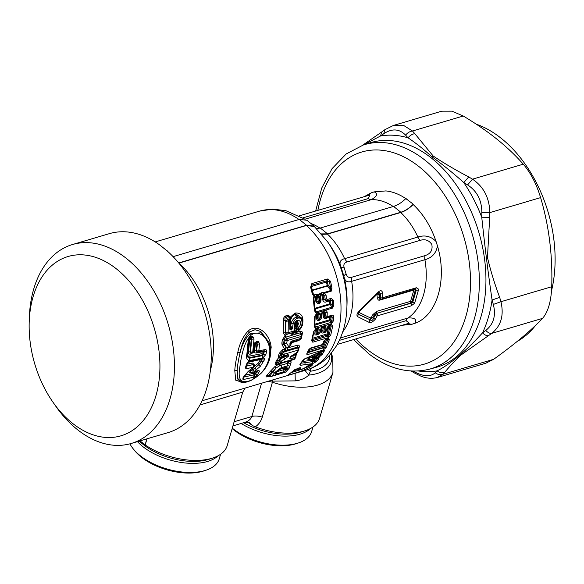 <?xml version="1.0" encoding="UTF-8"?>
<svg xmlns="http://www.w3.org/2000/svg" width="584" height="584" viewBox="0 0 584 584"><rect width="100%" height="100%" fill="white"/><g stroke="black" fill="none" stroke-linecap="round" stroke-linejoin="round"><path stroke-width="0.88" d="M257.172 352.159L256.529 350.736L254.544 350.714C254.39 352.459 254.982 353.218 256.332 352.984L262.238 351.838L261.814 353.678L248.777 356.225C247.85 356.196 247.558 354.729 247.915 351.823L249.193 339.355L249.74 339.465L248.507 351.86C248.368 353.627 248.974 354.386 250.324 354.152L252.682 352.911M253.821 351.086L254.872 344.137L256.967 344.012L256.055 350.75L257.288 352.145L256.332 352.984M256.588 343.282L257.464 344.042L259.719 344.005L258.785 350.801A2.365 1.051 9.9 0 1 256.529 350.736L257.464 344.042L256.588 343.282L255.442 344.246L254.544 350.714M263.172 354.057L261.814 353.678L262.194 355.123L263.238 354.087L263.8 351.648L263.333 350.969L262.238 351.838L263.8 351.648M247.506 356.685L248.915 357.7L262.194 355.123L262.632 355.576L263.61 354.459L264.267 351.641L266.53 351.75C266.713 350.166 266.195 349.458 264.953 349.641L258.785 350.801L257.325 352.145L263.793 350.947L264.267 351.641L263.428 350.969M254.485 344.239L255.551 343.078L256.734 343.261L258.435 341.647L259.719 344.005M253.587 350.911L254.025 350.298M251.602 353.24L250.638 354.087M250.324 354.152L251.288 353.298L250.01 351.897L251.288 353.298L251.894 353.218A2.365 1.664 -100.8 0 0 253.069 351.875L253.982 345.013L254.894 342.604L253.784 351.291A2.365 1.037 -170.4 0 1 253.069 351.875L251.193 353.32A2.365 2.365 0 0 0 251.573 353.276M251.361 339.158L251.302 338.552L251.784 339.194L251.237 339.165L250.01 351.897L248.507 351.86M251.237 339.165L249.74 339.465L250.806 338.413L251.237 339.165M250.806 338.413L249.784 338.202L248.777 339.37M250.689 336.384L249.623 338.158L251.492 336.362L250.689 336.384C249.339 336.778 248.536 337.99 248.258 340.019L246.922 353.634C245.966 357.824 246.784 360.131 249.361 360.562L262.8 357.912L265.859 354.612L263.238 354.087L262.209 355.138M247.565 356.919L249.186 358.269L248.777 356.225M266.53 351.75L265.859 354.612M263.501 350.969L264.953 349.641M257.055 344.005L256.938 343.341L258.967 341.888M257.361 341.428L255.529 343.042L257.361 341.428L258.435 341.647M255.529 343.042L255.106 343.334M254.887 343.604L254.5 343.217L254.887 343.604M254.631 344.202L253.982 345.013M251.412 380.096C263.355 373.833 269.494 364.102 269.837 350.896C269.487 339.581 259.369 328.558 251.244 335.085C244.2 340.954 241.126 356.933 239.9 366.767C237.411 380.023 241.25 384.462 251.412 380.096L250.755 380.359M252.558 336.603L253.419 337.136L251.302 338.552L250.967 338.377L252.558 336.603L251.492 336.362M253.419 337.136L254.018 339.056L252.748 351.933A2.365 1.044 9.5 0 1 250.485 351.882L251.784 339.194L254.018 339.056M256.916 341.399L254.894 342.604M254.193 371.482L260.187 366.497L264.282 360.072C264.669 358.664 264.275 358.014 263.085 358.131L249.711 360.773L246.579 364.044L245.696 366.73C245.309 368.154 245.703 368.767 246.886 368.562L253.025 367.292L248.178 371.468L244.061 376.162L242.893 377.987L242.988 379.636L254.668 376.979L257.595 374.548L258.953 372.263C259.632 371.132 259.427 370.577 258.354 370.592L254.193 371.482L252.901 369.636L252.967 372.256A2.365 2.365 0 0 0 253.266 372.212L253.266 372.212A2.365 1.701 -102.2 0 0 254.193 371.482M249.361 360.562L249.186 358.269L262.632 355.576L262.8 357.912M247.579 352.721L246.922 353.634M248.258 340.019L249.631 338.158M285.145 367.84L284.758 369.292L285.51 368.27L284.598 368M284.532 369.11L283.408 368.066L283.744 369.657L284.532 369.11M296.548 323.646L297.183 321.886L297.723 321.908L298.475 323.587L296.482 323.755L296.928 325.178L298.475 323.587L297.716 326.127L296.212 327.77A2.365 0.642 7.8 0 0 298.402 327.872L298.285 329.683C303.498 327.624 303.169 316.594 297.964 318.163A2.365 1.577 -106.4 0 0 297.526 316.601L302.446 319.528M295.409 323.952L295.672 322.507L297.183 321.886L298.022 320.12L297.03 320.412C295.329 321.236 294.402 322.85 294.256 325.266L295.409 323.952L295.394 324.551L296.482 323.755M294.957 325.339L295.394 324.551L295.957 326.551L294.759 326.558M298.022 320.12C301.505 321.368 301.629 323.952 298.402 327.872A2.365 1.387 61.4 0 0 297.716 326.127L296.928 325.178L296.015 326.821L294.774 326.93M296.015 326.821L296.088 329.777L298.285 329.683A2.365 1.46 -114.5 0 1 297.614 331.113L297.614 331.113C297.855 331.15 301.424 329.58 302.753 323.631L302.067 318.404L296.132 314.134L295.139 314.426C293.022 315.243 291.533 317.127 290.657 320.076L290.438 317.046L288.248 315.163A1.971 1.314 73.6 0 0 288.613 316.353L285.707 317.214C284.78 317.813 284.663 318.944 285.357 320.587L285.269 332.792L286.605 334.362A2.365 2.365 0 0 0 287.16 334.267A2.365 1.577 73.6 0 1 286.919 334.311A2.197 1.591 -125.8 0 1 286.613 334.362A1.971 1.438 87.2 0 0 285.342 335.647L285.605 337.129A1.971 1.226 87.2 0 1 286.605 334.362L286.722 334.347M296.059 327.04L294.796 327.23M313.842 297.709A1.183 0.788 -106.4 0 0 313.849 298.11L315.353 297.665A1.183 0.788 -106.4 0 1 315.82 296.541L316.367 297.468L315.353 297.665L315.864 301.439L316.893 301.264L318.689 302.972L318.185 301.14L316.893 301.264L316.367 297.468L318.93 297.205L319.061 301.023L318.185 301.14L317.579 296.803L319.441 297.11L319.857 300.877L319.061 301.023C320.171 302.271 320.784 302.089 320.901 300.483L320.207 296.833L320.937 300.329M319.857 300.877L320.47 300.702L319.864 296.986L320.382 296.562M129.933 443.833A47.319 24.404 16.2 0 0 133.451 449.132L134.904 450.899A44.953 23.185 16.2 0 0 141.153 456.987A44.953 23.185 16.2 0 0 183.821 472.887A44.953 23.185 16.2 0 0 203.845 470.93L206.021 470.215A47.319 24.404 16.2 0 0 219.277 458.769L220.584 454.257M133.451 449.132A47.319 24.404 16.2 0 0 184.945 472.274A47.319 24.404 16.2 0 0 206.021 470.215M257.902 363.423L259.661 360.941L261.143 361.109L258.792 364.591L257.902 363.423L253.434 367.263M247.477 352.437L247.915 351.823M255.77 371.358L256.223 371.884L255.668 371.358M243.477 377.293L248.229 371.76L253.091 367.635A2.365 2.365 0 0 0 253.697 366.81L254.558 364.861L252.996 364.628L252.916 362.985L246.915 364.219M245.696 366.73L246.404 365.62L246.791 366.044L246.66 365.423M261.143 359.233L262.048 359.846L261.566 361.262L258.873 364.671L252.901 369.636C251.171 370.263 247.798 373.037 250.864 372.409L252.967 372.256M254.135 365.832L252.916 362.985M254.259 371.431L252.12 368.358M250.864 372.409L250.061 372.862L250.281 370.044M255.186 373.855L256.223 371.884L256.829 371.877L255.5 374.14L254.325 374.738L255.186 373.855L257.595 374.548M252.982 372.234A2.365 1.701 -102.2 0 0 253.266 372.212L257.442 371.3L256.829 371.877L258.953 372.263M254.668 376.979L254.325 374.738L253.909 374.651L255.098 373.76L253.85 373.249L253.909 374.651M245.039 375.213L253.85 373.249L254.69 371.84M242.988 379.636L243.835 376.877M253.091 367.635L253.025 367.292A2.365 1.686 78.2 0 0 252.938 364.759L253.697 366.81M246.747 365.818L246.36 365.204L246.776 365.891L252.996 364.628L246.791 366.044L246.886 368.562M246.368 366.161L247.295 363.452L248.609 361.876L261.69 359.218L262.048 359.846L264.282 360.072M263.793 361.511L261.143 361.109L261.574 359.853L261.121 359.233M260.187 366.497L258.873 364.671L254.931 367.949L256.237 369.825M319.397 319.667A1.183 0.788 -106.4 0 0 319.01 320.412C317.601 320.879 316.784 320.142 316.557 318.192L316.623 314.886L315.345 315.265M319.448 319.667A1.183 0.788 -106.4 0 0 319.09 320.382L320.747 319.309M314.55 356.079C315.024 354.743 314.331 354.568 312.462 355.539L312.907 357.211C313.907 356.079 314.265 355.984 313.995 356.926L314.17 356.576M314.134 356.349L314.039 357.861A1.577 1.577 0 0 1 312.411 359.269L308.878 359.123C307.199 358.685 311.681 357.474 312.878 357.226L312.411 359.269L307.987 359.445C306.753 358.693 311.257 356.109 312.418 355.568L312.878 357.226L313.871 358.065M276.75 371.723L283.744 369.657A2.365 1.577 -106.4 0 1 283.415 371.833L286.737 369.716L284.415 369.358M280.335 368.935A2.365 1.577 73.6 0 1 279.67 369.453L276.21 372.023L280.335 368.935L286.642 367.073L285.51 368.27L287.511 368.687L286.737 369.716M285.751 355.963L287.956 355.766L282.525 357.335L280.101 358.904L280.481 359.16L283.904 357.036L284.693 359.145L288.503 356.174C288.825 354.627 288.146 354.269 286.467 355.116L283.357 356.028L283.941 354.313L297.884 350.196L296.592 352.933M285.32 356.065L286.467 355.116M294.066 354.488L293 355.605L293.132 358.08L289.795 358.452C290.102 357.036 291.051 355.955 292.642 355.225L297.176 352.262L297.906 351.225M293.358 359.649A2.365 1.577 -106.4 0 0 293.657 359.605A2.365 2.365 0 0 0 295.117 358.357L295.767 356.955A2.365 1.394 -155.8 0 0 295.825 356.401L294.927 355.036L293 355.605L290.314 357.554L292.642 355.225M290.547 357.16L296.949 352.875A2.365 2.365 0 0 0 297.884 351.685L298.599 349.612A2.365 1.263 -161.9 0 1 297.884 350.196A2.365 1.577 73.6 0 0 297.672 347.925L297.65 347.035L298.679 347.407L298.716 348.874M294.358 331.522L295.781 331.347L296.088 329.777L296.84 331.318A2.365 2.365 0 0 0 297.614 331.113A2.365 1.46 -114.5 0 1 297.256 331.201L296.358 332.398A1.971 1.219 66.5 0 1 296.847 331.318L295.781 331.347L294.621 332.559L295.701 332.588L296.854 331.318A1.971 1.343 64.8 0 0 296.621 333.873A4.015 2.913 -125.8 0 1 296.022 334.063L296.906 331.31A2.19 1.591 -125.8 0 0 297.227 331.208M293.066 332.457L292.292 333.595L293.146 332.413M292.438 333.515L294.621 332.559M297.723 321.908L295.526 323.551L296.19 322.178L295.672 322.507M295.716 329.96L294.657 330.237A2.365 0.861 -175.8 0 1 294.708 330.442L294.767 328.595L298.38 328.062M302.052 325.449L302.351 325.419C304.06 317.251 301.862 313.09 295.767 312.944A1.971 1.314 73.6 0 0 296.132 314.134L297.526 316.601L296.533 316.893C294.022 317.864 292.197 320.047 291.073 323.448L290.496 328.113L291.036 327.77L290.496 328.113L292.54 328.668L291.175 330.069L289.912 329.449L289.686 320.609A2.365 1.577 -106.4 0 0 289.248 319.046L290.394 320.134L290.452 322.711L289.744 323.207M316.207 294.321L314.703 294.767A1.577 1.051 73.6 0 1 314.338 296.971L315.82 296.541A1.577 1.051 -106.4 0 0 316.207 294.321A2.657 1.905 -129.9 0 1 316.871 294.263A1.577 0.898 -84.8 0 1 316.105 296.511L316.798 296.541L317.864 295.073L318.791 295.796L317.579 296.803L316.798 296.541A1.577 0.774 -75.1 0 0 317.638 294.402L320.433 293.577A1.577 1.08 -145 0 1 320.886 295.19A1.577 1.08 -145 0 1 320.842 295.241M318.791 295.796L319.441 297.11M320.47 300.702L320.901 300.483M320.207 296.833L320.441 295.957L320.207 296.833M319.864 296.986L320.054 295.416L320.441 295.957L320.054 295.416L320.66 294.248L320.652 295.402M318.689 302.972L319.879 302.614L318.689 302.972L317.908 304.001L315.864 301.439M218.168 455.739A47.319 24.404 -163.8 0 1 187.581 463.185A47.319 24.404 -163.8 0 1 137.466 441.635M232.279 428.152A47.319 24.404 16.2 0 0 298.417 442.949L296.241 443.665A44.953 23.185 -163.8 0 1 233.549 429.722A44.953 23.185 -163.8 0 1 232.162 428.561M261.508 359.839L260.004 359.948L259.661 360.941M252.733 372.271L250.061 372.862M260.34 359.525L247.477 362.489M257.113 371.329L258.354 370.592M243.645 379.593L243.871 377.081L253.974 374.819L253.719 377.322M243.616 376.892L242.893 377.987M244.769 375.081L244.061 376.162M247.273 362.963L246.579 364.044M248.309 361.897L249.711 360.773M261.69 359.218L263.085 358.131M319.587 319.63L319.207 319.682L319.798 319.601L318.944 318.024L316.557 318.192M319.689 319.609C318.426 319.944 317.747 319.448 317.667 318.127L317.309 313.988M330.493 316.418L330.938 317.178L330.734 319.791L331.873 320.944L332.216 317.09L330.938 317.178A1.183 0.423 3.8 0 0 329.814 317.221L329.61 319.813L314.893 324.149M326.208 317.645L325.719 318.433C324.31 318.901 323.492 318.163 323.266 316.207L323.332 312.907L322.047 313.279M316.944 334.406A1.183 0.788 -106.4 0 0 316.579 334.931C315.236 335.274 314.659 334.617 314.856 332.968L315.382 330.04L314.535 330.288M317.455 334.369A1.183 0.788 -106.4 0 0 317.302 334.72L318.171 334.325M323.653 332.427A1.183 0.788 -106.4 0 0 323.288 332.953C321.945 333.296 321.368 332.639 321.565 330.982L322.091 328.062L321.244 328.31M324.164 332.391A1.183 0.788 -106.4 0 0 324.011 332.741L324.879 332.347M329.464 325.405L329.931 326.106L328.252 334.019L329.252 334.968L331.186 326.025L329.931 326.106A1.183 0.518 9.3 0 0 328.799 326.076L327.128 333.938L312.681 338.202M325.427 339.486L322.572 346.392L308.542 350.539M311.265 359.226L310.206 359.51L311.075 359.204M310.206 359.51L307.987 359.445M291.226 342.107L289.993 344.874C289.642 342.918 290.438 341.589 292.38 340.903L291.131 342.224M290.796 342.823L290.847 343.45L290.555 342.713L291.431 342.18L299.847 339.698A2.365 1.577 -106.4 0 0 300.789 338.421L301.11 336.479L287.153 340.596L286.707 343.275L288.788 346.816L290.226 345.275L289.993 344.874M290.847 343.45L290.226 345.275A2.365 0.496 -136.7 0 1 290.358 345.801A2.365 2.365 0 0 0 291 344.144L290.847 343.45M295.19 357.78L294.424 358.897L295.066 357.503A2.365 1.577 73.6 0 0 294.927 355.036L293.584 355.065L293.672 354.371M283.415 371.833L276.393 373.906A2.365 1.577 -106.4 0 0 276.728 371.76M286.642 367.073C288.094 366.803 288.387 367.343 287.511 368.687M276.21 372.023L275.444 373.052L276.845 371.592M276.393 373.906C275.247 374.293 274.933 374.008 275.444 373.052M279.4 363.766A2.365 1.577 -106.4 0 0 279.692 363.722A2.365 2.365 0 0 1 279.269 363.81L278.415 362.73L280.481 359.16L281.262 361.299L284.693 359.145M282.525 357.335L282.598 356.649M279.269 363.81L277.32 363.985C276.268 364.117 276.247 363.737 277.254 362.854L278.415 362.73A2.365 1.416 25.7 0 0 280.466 363.014A2.365 1.577 -106.4 0 1 279.692 363.722L293.657 359.605A2.365 1.577 -106.4 0 0 294.424 358.897L280.466 363.014L281.262 361.299L276.655 360.255L275.553 362.613C274.75 364.095 275.057 364.737 276.466 364.54A1.971 1.314 -106.4 0 1 276.998 364.044M296.022 334.063L292.555 335.077L292.292 333.595L295.701 332.588L295.971 334.07A1.971 1.27 81.5 0 1 296.745 331.332M292.781 332.581A2.365 1.577 -106.4 0 0 293.022 332.537A2.365 2.365 0 0 0 294.708 330.442A2.365 0.861 -175.8 0 1 294 330.989L294.175 327.733L294.81 326.989M294.256 325.266L294.175 327.733M289.803 326.836L290.511 326.317L290.372 322.536M290.496 328.113L289.912 329.449M290.73 328.23L291.175 330.069M292.781 327.595L292.825 325.945L291.08 326.135L291.036 327.77L292.781 327.595L292.54 328.668M290.182 320.813L290.737 320.82L291.073 323.448L293.117 323.813L292.825 325.945M319.879 302.614L319.696 303.476L317.908 304.001M320.74 300.132L319.696 303.476M321.091 299.899L320.558 296.124A1.183 0.788 -106.4 0 1 320.55 295.73M380.505 299.242L379.877 300.074C378.374 300.512 377.658 299.753 377.717 297.818L378.111 294.358L377.308 294.146M380.761 299.212C379.483 299.497 378.965 299.037 379.22 297.833L377.717 297.818M376.6 311.367L410.559 301.344A1.577 0.905 -157.6 0 1 412.027 301.541L412.757 302.198L410.954 303.257L376.994 313.272L374.994 315.572L372.818 314.681L376.6 311.367L376.738 313.053L374.256 314.907L372.847 317.587L371.431 317.338L372.818 314.681M298.417 442.949A47.319 24.404 16.2 0 0 310.396 434.445A47.319 24.404 16.2 0 0 311.673 431.503L312.98 426.992M314.462 324.587L314.98 325.106A1.183 0.788 73.6 0 1 314.842 324.755M315.915 314.433L316.827 313.185L318.368 312.732L320.156 313.279L320.448 317.944L318.944 318.024L318.864 314.156L319.017 318.032L320.594 319.39L321.864 317.302L322.098 313.185L324.463 311.958M316.827 314.214A1.183 0.788 -106.4 0 0 316.623 314.886L320.528 314.564M323.536 312.236A1.183 0.788 -106.4 0 0 323.332 312.907L324.434 312.82L324.375 316.148L325.675 316.039L325.762 312.725L324.434 312.82L324.018 312.009M326.398 317.63C325.135 317.966 324.456 317.47 324.375 316.148L323.266 316.207M333.369 320.923L331.595 323.602L331.354 322.317L329.792 320.733L330.734 319.791L329.61 319.813A1.183 0.788 73.6 0 0 329.792 320.733L314.98 325.106L315.258 327.062L314.674 326.018L315.258 327.062L331.354 322.317L331.873 320.944L333.369 320.923L333.705 317.039L332.216 317.09L330.902 316.389M311.987 338.822L312.476 339.435A1.183 0.788 73.6 0 1 312.411 339.289M315.462 329.77A1.183 0.788 -106.4 0 0 315.382 330.04A1.183 0.518 9.3 0 1 316.513 330.062L317.769 329.989L317.243 332.924L315.981 333.011L316.513 330.062L316.053 329.369M314.878 329.894L315.776 328.945L317.725 328.369L318.667 328.383L319.295 329.843L317.813 329.909L317.535 329.296L317.769 329.989L319.273 330.018L318.747 332.982L319.112 333.449L318.214 334.303L316.791 334.413L315.981 333.011L314.856 332.968M322.171 327.785A1.183 0.788 -106.4 0 0 322.091 328.062A1.183 0.518 9.3 0 1 323.222 328.084L322.689 331.033L323.945 330.945L324.478 328.004L323.222 328.084L322.762 327.383M323.938 332.362L323.492 332.435L322.689 331.033L321.565 330.982M323.492 332.435L324.923 332.318L323.945 330.945L325.456 331.004L325.981 328.04L324.478 328.004L324.244 327.317L323.536 327.339M330.748 335.085L328.478 337.581L328.288 336.026L327.281 335.07L328.252 334.019L327.128 333.938A1.183 0.788 73.6 0 0 327.281 335.07L312.476 339.435L312.601 340.654L312.111 340.027L311.659 340.72L312.79 342.209L312.601 340.654L328.288 336.026L329.252 334.968L330.748 335.085L332.69 326.062L331.186 326.025L330.245 325.354M325.887 339.45A1.183 0.65 19.3 0 1 326.536 339.611L323.653 346.56L322.66 347.706L307.848 352.079A1.183 0.788 73.6 0 1 307.841 352.064L307.885 352.692L307.454 352.502L306.95 353.298C306.563 354.408 306.899 354.802 307.972 354.481L307.885 352.692L324.638 347.429L327.858 339.545L326.536 339.611L326.04 339.012M320.952 351.517L319.755 353.393L320.835 354.159L322.572 351.334L320.952 351.517M319.2 352.444L318.718 353.181A1.183 0.38 60.8 0 0 319.076 354.305L319.755 353.393L318.718 353.181L315.981 355.452L316.995 355.671L319.076 354.305L319.63 354.7L317.404 357.401L317.944 358.335L314.557 358.525L314.674 357.167L315.981 355.452M320.09 356.218L319.63 354.7L320.835 354.159L322.222 354.43L319.463 356.729L318.747 357.999L315.017 358.313L315.674 357.386L314.674 357.167M318.754 357.685L315.674 357.386L316.995 355.671L319.463 356.729M314.557 358.525L313.185 360.094L302.227 361.554M315.623 358.737L314.645 358.51A1.183 0.818 41.4 0 1 315.623 358.737L314.148 360.321L313.185 360.094A1.183 0.964 82.1 0 0 312.914 361.591L314.148 360.321L315.178 361.328L317.448 358.766L315.623 358.737M293.475 370.877L296.884 369.803M301.848 335.435L301.724 333.647L300.672 332.683L300.811 334.588A2.365 1.577 73.6 0 1 301.11 336.479A2.365 1.007 -171.3 0 0 301.826 335.902L301.826 335.902A2.365 2.365 0 0 0 301.848 335.377M299.548 339.742A2.365 1.577 -106.4 0 0 299.847 339.698A2.365 2.365 0 0 0 301.505 337.837L301.826 335.902A2.365 1.007 -171.3 0 0 301.789 335.647L300.811 334.588L286.853 338.705L285.014 340.596L284.167 339.727L285.372 337.194L285.109 335.712L282.386 339.735L281.853 343.027L282.079 344.903L284.634 349.006A1.971 1.657 126.6 0 1 286.087 348.166L284.839 350.816L284.634 349.006L282.802 349.546L279.313 353.262L278.458 355.773L278.568 357.824L279.634 357.452L280.101 358.904L278.378 360.481L277.254 362.854L275.553 362.613M290.993 344.268L290.839 342.779L291.219 342.078L290.839 342.779L291.599 342.713L291.219 342.078M288.627 347.319L288.788 346.816A2.365 1.891 -31 0 1 286.649 347.706L287.832 347.962A2.365 2.365 0 0 0 288.912 347.319L290.358 345.801M298.716 348.823A2.365 2.365 0 0 1 298.599 349.612A2.365 1.263 -161.9 0 0 298.599 349.181L297.672 347.925L283.729 352.043L281.824 354.13L283.941 354.313A2.365 1.577 73.6 0 0 283.729 352.043L283.006 351.356L281.079 353.415L281.824 354.13L281.254 355.824L282.211 356.977A2.365 1.577 -106.4 0 0 282.51 356.933A2.365 1.577 -106.4 0 0 283.357 356.028A2.365 1.292 19.5 0 1 281.254 355.824L280.211 355.948C279.386 356.926 279.568 357.328 280.751 357.138L282.211 356.977M289.46 367.869L285.956 371.906L289.46 367.869L290.496 364.08L288.496 363.065L288.744 360.919L291.168 361.861L290.591 364.839M271.086 376.432L270.049 375.6A2.365 1.613 41.5 0 0 271.976 376.038A2.365 1.577 73.6 0 1 271.443 376.388A2.365 1.577 73.6 0 1 271.086 376.432L270.903 376.483M267.019 375.315L268.611 375.687L271.932 371.731L276.049 368.066L270.049 375.6L268.611 375.687C267.246 376.351 266.895 376.665 267.56 376.629L270.903 376.476A2.365 2.365 0 0 0 271.436 376.388L285.423 372.263A2.365 1.577 -106.4 0 0 285.956 371.906L271.976 376.038L274.896 372.409L270.268 371.38L267.019 375.315C265.8 376.439 265.757 376.965 266.881 376.892A1.971 1.314 73.6 0 1 267.187 376.687M281.094 363.314A1.971 1.314 -106.4 0 0 281.145 365.226L287.452 363.365A2.365 1.577 73.6 0 1 287.408 365.869C289.627 365.46 290.102 366.27 288.832 368.3M287.408 365.869L281.101 367.73L274.896 372.409M288.459 361.138L288.496 363.065L287.452 363.365L287.401 361.452M281.101 367.73A2.365 1.577 73.6 0 0 281.145 365.226L279.889 365.606L279.561 363.628L274.823 366.679L270.268 371.38M279.743 363.708L279.889 365.606L276.049 368.066L274.823 366.679M282.532 357.335L281.722 357.415L281.853 356.817M281.722 357.415L279.634 357.452M287.182 348.137L287.766 349.955L287.562 348.144A1.971 0.504 47.9 0 1 287.525 348.042M287.832 347.962L286.021 347.882L284.247 348.568M282.079 344.903L283.89 344.137L283.642 343.063L284.569 343.239L284.532 344.261L286.649 347.706L286.021 347.882L283.89 344.137L286.707 343.275A2.365 1.066 10.3 0 1 284.569 343.239L285.014 340.596L287.153 340.596A2.365 1.577 73.6 0 0 286.853 338.705L285.605 337.129A4.03 2.92 -125.8 0 0 286.182 337.034L292.044 335.304A1.971 1.314 -106.4 0 1 292.321 332.749M283.298 332.844L285.058 335.639L286.452 334.362L285.766 332.785L288.138 332.719L288.306 321.017L285.992 321.258L285.357 320.587L283.43 320.798L283.298 332.844L285.766 332.785L285.992 321.258L287.861 319.448A2.365 1.577 73.6 0 1 288.306 321.017L290.321 319.981M290.401 320.134A2.365 2.365 0 0 0 290.336 319.674L290.343 319.711M290.503 318.995L290.117 318.93L290.438 317.046L294.774 313.236L296.979 318.455C295.008 319.28 293.723 321.061 293.117 323.813M290.102 320.025L290.657 320.076L290.737 320.82M311.929 290.212L312.447 290.474A1.183 0.788 73.6 0 1 312.294 290.058L311.418 286.496L311.046 286.627L312.768 293.606L311.06 286.671M311.973 290.168L327.274 285.634L326.427 282.065L311.418 286.496A1.183 0.788 -106.4 0 1 311.535 285.437M312.287 283.459L311.798 285.218L326.806 280.787L329.42 281.627L327.317 281.824L327.12 280.765L328.033 278.999L330.581 281.357L331.938 288.065L330.668 288.328L328.208 285.408L327.274 285.634A1.183 0.788 73.6 0 0 327.427 286.058L328.208 285.408L327.317 281.824L326.427 282.065A1.183 0.788 73.6 0 1 326.806 280.787A1.577 1.051 -106.4 0 0 327.303 279.028L312.287 283.459L311.652 283.831L311.798 285.218A1.183 0.788 -106.4 0 0 311.659 285.299M314.703 294.767A2.657 1.905 50.1 0 0 314.163 295.059A1.577 1.102 48.4 0 1 314.367 296.949A1.577 1.102 48.4 0 1 314.25 297.037M320.959 295.051L320.886 295.19A1.577 1.577 0 0 1 320.813 295.278L320.397 296.606L320.959 300.373A2.365 2.365 0 0 1 319.353 302.928M320.791 295.132L320.872 293.08L320.433 293.577A1.577 1.051 -106.4 0 1 320.66 294.248L317.864 295.073A1.577 1.051 -106.4 0 0 317.638 294.402L316.871 294.263M322.916 292.343A1.577 1.051 -106.4 0 1 322.529 294.555A1.139 0.818 -129.9 0 1 322.813 294.533A1.577 0.898 -84.8 0 0 323.58 292.285A2.657 1.905 -129.9 0 0 322.916 292.343L321.412 292.788A1.577 1.051 73.6 0 1 321.047 294.993L322.529 294.555A1.183 0.788 -106.4 0 0 322.061 295.687L322.572 299.461C323.346 301.753 324.485 302.585 325.989 301.964L326.602 300.921L323.602 299.285L325.142 299.132L324.704 295.351L323.507 294.562L324.346 292.423L323.58 292.285M326.514 298.913L327.193 299.526L326.317 300.986L325.142 299.132L326.514 298.913L326.04 295.11L323.076 295.489L322.813 294.533L323.507 294.562L324.573 293.095A1.577 1.051 -106.4 0 0 324.346 292.423L331.084 290.43L329.42 281.627L330.581 281.357M322.572 299.461L323.602 299.285L323.076 295.489L320.419 296.176M333.844 305.191L332.603 308.067L332.406 305.352L333.844 305.191L333.559 300.424L332.15 300.621L330.34 299.826L330.916 303.731L332.406 305.352L332.15 300.621L329.624 300.891L329.843 303.87L314.98 308.257L313.849 298.11L313.498 298.314M331.938 288.065L331.31 291.109L327.427 286.058L312.447 290.474L313.696 295.562A1.577 1.051 73.6 0 1 313.922 296.234L313.25 298.884L314.564 310.885L315.995 312.966A1.577 1.051 73.6 0 0 315.74 311.973L332.34 307.075L330.033 304.556L330.916 303.731L329.843 303.87A1.183 0.788 73.6 0 0 330.033 304.556L315.17 308.943L315.74 311.973L315.01 310.484L313.717 298.599L315.024 310.615M314.645 308.534L315.17 308.943A1.183 0.788 -106.4 0 1 314.98 308.257L314.893 308.286M311.725 285.24L310.651 287.24L312.294 293.861L313.951 296.227L313.944 297.38L313.725 295.555L314.163 295.059M139.364 441.073A47.319 24.404 16.2 0 0 162.294 455.264A47.319 24.404 16.2 0 0 209.225 459.185L212.853 457.995A51.268 26.441 16.2 0 0 227.213 445.592L242.74 392.141M414.72 289.197L415.348 290.102L418.421 290.16L418.597 289.175L416.385 287.751L382.425 297.774L382.856 293.818C382.177 290.226 380.549 289.752 377.979 292.387L377.578 293.489M380.272 299.293L381.082 299.198L380.169 297.76L379.22 297.833L379.607 294.321L378.111 294.358M357.904 313.177L358.255 313.776L358.532 312.243L370.402 317.922L371.431 317.338M381.082 299.198A2.365 1.577 -106.4 0 0 381.461 299.154A2.365 1.577 -106.4 0 0 382.425 297.774L382.425 297.774A2.365 0.971 7.8 0 1 380.169 297.76L380.615 293.876L379.607 294.321L378.52 292.912M357.663 313.769L369.964 319.696L370.402 317.922M357.722 316.696L358.167 314.301L369.957 319.689L372.847 317.587L373.453 318.528C372.607 320.579 371.439 320.974 369.964 319.696L369.241 322.441L357.722 316.696C356.306 315.389 356.882 313.411 359.452 310.754L377.972 292.394M379.877 300.074L413.844 290.051A1.577 0.708 -169.4 0 1 415.348 290.102L412.027 301.541L410.705 303.03L376.994 313.272A2.365 1.577 73.6 0 1 377.162 315.907L411.114 305.885A2.365 1.577 73.6 0 0 410.954 303.257L410.705 303.03A1.577 1.051 -106.4 0 1 410.559 301.344L413.844 290.051A1.577 1.051 73.6 0 1 414.049 289.54M146.715 438.905L145.204 444.95A51.268 26.441 16.2 0 0 162.009 453.746A51.268 26.441 16.2 0 0 212.853 457.995M310.564 428.474A47.319 24.404 -163.8 0 1 241.126 423.466M251.244 335.085L249.295 332.099C244.776 337.231 241.718 344.071 240.126 352.619L237.819 352.291C239.637 343.399 243.163 336.209 248.404 330.712C258.865 322.616 270.385 335.625 271.173 347.407L270.502 348.976L269.122 342.669L261.45 332.814L250.361 333.581C245.499 338.034 242.09 344.377 240.126 352.619C238.506 359.35 237.52 365.226 237.184 370.241L237.973 378.746L242.28 382.418L240.915 382.243L237.359 378.68L237.184 370.241L234.775 370.417L235.724 380.206L242.674 382.462M248.404 330.712L249.295 332.099L255.004 329.734L260.814 331.508L269.027 342.414M317.762 313.937L317.711 313.951A1.577 1.051 73.6 0 0 318.368 312.732M317.462 313.98L318.864 314.156L320.156 313.279M320.448 317.944C321.039 318.353 321.353 318.265 321.39 317.667L321.434 314.294L321.784 312.805L322.018 313.228M325.916 317.703L326.806 317.594L325.675 316.039L327.157 315.959L327.23 312.608L325.762 312.725L324.171 311.995M330.559 316.389L331.201 316.346M316.827 329.318L318.667 328.383M318.054 334.333L317.243 332.924L318.747 332.982M325.981 328.04L324.514 327.931L324.244 327.317L325.376 326.405L324.434 326.39A1.577 1.051 73.6 0 1 323.791 327.31L323.85 327.296M332.69 326.062L331.143 324.412A1.577 1.051 73.6 0 1 330.5 325.332L330.566 325.317M327.748 338.902L327.712 338.91A1.577 1.051 -106.4 0 1 327.463 338.939L327.858 339.545L329.339 339.706L328.296 338.253L325.127 339.625M326.076 347.655L323.281 349.962L323.186 348.173L322.66 347.706A1.183 0.788 73.6 0 1 322.572 346.392L326.076 347.655L329.339 339.706M322.222 354.43L323.981 351.59L322.572 351.334L323.113 350.444L304.315 359.036M318.017 358.328L317.448 358.766L318.769 359.058L318.82 357.992L317.944 358.335M304.841 358.729L302.709 360.569L299.869 364.321L300.278 365.314L312.615 363.606L312.951 361.591L316.455 361.627L318.769 359.058M300.577 363.233L305.133 362.671L300.585 363.284L300.278 365.314M297.11 368.394L298.147 368.789C299.855 368.081 300.118 367.803 298.928 367.971M295.175 369.446L298.044 369.898L298.147 368.789L299.446 369.373C301.249 368.037 301.293 367.504 299.57 367.789A1.577 1.051 73.6 0 1 299.278 367.957L294.657 370.088L289.613 373.724M298.49 370.044L298.044 369.898L299.446 369.373M310.673 364.599L311.294 364.737L310.863 364.452M307.578 365.956L305.257 367.54M288.686 374.68C289.912 374.833 294.497 373.475 302.454 370.614L304.687 369.716L303.738 368.424C307.366 367.278 309.885 366.051 311.294 364.737L312.586 364.803L311.506 364.27A1.577 1.051 73.6 0 1 311.214 364.438L303.957 368.336C301.234 369.599 299.607 370.081 299.074 369.774M300.205 369.825L290.832 372.753M301.731 333.698L301.687 334.34M294.781 354.276A1.971 1.314 73.6 0 0 294.935 354.671L295.978 354.802M291.168 361.861L290.496 364.08M280.269 357.656L278.568 357.824L276.655 360.255M278.458 355.773L280.211 355.948L281.079 353.415L279.313 353.262M281.853 343.027L283.642 343.063L284.167 339.727L282.386 339.735M290.336 319.674L289.927 317.9L288.613 316.353L289.248 319.046L287.861 319.448L285.707 317.214L285.342 316.024C283.766 317.229 283.13 318.827 283.43 320.798M313.951 296.227A1.577 1.051 -106.4 0 0 313.725 295.555L312.768 293.606L312.294 293.861L312.776 293.628M330.42 299.818L330.405 299.818A1.577 1.051 -106.4 0 0 331.048 298.402L327.412 299.475L326.602 300.921L330.42 299.818M199.962 404.975L242.762 392.061M145.029 444.723L139.948 440.898M145.204 444.95L146.986 438.825M416.385 287.751L415.041 289.175L416.282 290.051L412.757 302.198L414.83 302.527L418.421 290.16M382.856 293.818L380.615 293.876L379.213 292.438L377.921 293.46M375.57 318.908L373.453 318.528L374.994 315.572A2.365 1.431 25.9 0 0 377.162 315.907L375.57 318.908C372.993 321.842 370.884 323.018 369.241 322.441M270.888 380.469L272.794 381.133A11.833 2.402 91.9 0 0 272.713 379.929M310.294 368.665L310.359 371.241L308.096 369.46M243.929 422.641L248.244 422.436L252.58 425.619L255.347 426.846C258.69 424.459 260.997 421.239 262.267 417.173L272.414 382.235L268.224 381.25M244.404 422.502L246.083 421.904C249.142 420.626 251.069 418.823 251.872 416.501A11.833 6.103 -163.8 0 1 262.267 417.173M331.223 353.276L332.771 357.328L332.953 372.373A51.268 26.441 16.2 0 1 272.414 382.235L272.794 381.133L295.256 380.877C300.913 380.206 305.41 378.286 308.739 375.111L310.352 371.278L308.06 369.468M310.352 371.278L310.359 371.241A44.056 22.725 16.2 0 0 329.77 354.97M330.916 353.641A46.647 24.061 -163.8 0 1 308.739 375.111L304.994 370.402M269.202 360.532L271.173 347.407M237.819 352.291C236.14 359.299 235.126 365.336 234.775 370.417M316.827 313.185L314.725 316.302L314.236 326.573L315.499 328.354L315.258 327.062M314.236 326.573L314.674 326.018M314.725 316.302L315.163 315.849L314.725 316.302M321.39 317.667L321.835 317.2L321.39 317.667M322.623 312.455L323.536 311.206L321.784 312.805L321.434 314.294L321.886 313.878M327.23 312.608C326.93 310.973 326.215 310.352 325.076 310.754A1.577 1.051 73.6 0 1 324.419 311.973M327.157 315.959L327.719 316.477L326.806 317.594L331.238 316.346M333.705 317.039C333.552 315.499 332.924 314.915 331.814 315.265A1.577 1.051 73.6 0 1 331.157 316.36M315.776 328.945L314.017 331.091M313.579 331.697L311.659 340.72M317.725 328.369A1.577 1.051 73.6 0 1 317.083 329.288L315.134 329.865L314.053 331.303L312.09 340.574M319.112 333.449L318.346 334.26M320.747 329.048L320.207 332.048M319.769 332.683L319.156 333.442M320.287 329.719L320.726 329.113L320.287 329.719M320.317 329.544L321.229 328.208M321.456 327.558L322.485 326.967L321.587 327.909M326.003 327.865L325.376 326.405M325.456 331.004L325.821 331.471L325.215 332.274M325.821 331.471L325.054 332.281M328.296 325.93L327.025 327.566L326.478 330.705L326.916 330.069M326.478 330.705L325.865 331.457M326.996 327.741L327.434 327.135L326.996 327.741M327.025 327.566L327.456 327.062M328.164 325.58L327.938 326.23M330.5 325.332L328.12 326.164L326.952 330.31L325.31 332.245M309.878 348.597L308.812 349.546M308.323 350.32L306.95 353.298M310.681 348.013L322.039 344.662A1.577 1.051 73.6 0 1 321.492 345.217L323.186 343.611L324.135 340.99L325.383 339.596L327.712 338.91A1.577 1.051 -106.4 0 0 328.296 338.253M322.039 344.662L323.186 343.231M322.711 343.983L324.127 340.647M323.66 341.377L325.967 338.946M302.709 360.569L303.249 359.729M323.981 351.59C324.653 350.48 324.361 350.093 323.113 350.444M312.615 363.606L316.455 361.627M297.906 368.27L294.497 370.147L294.832 369.592L288.737 374.424M309.841 364.752L304.87 367.774M304.687 369.716C308.622 368.022 311.257 366.387 312.586 364.803M301.716 334.544L302.286 333.858C302.585 331.982 301.957 331.091 300.41 331.201A1.971 1.314 -106.4 0 0 300.672 332.683L296.621 333.873L296.358 332.398M301.687 336.778L302.286 333.858M298.745 340.027L298.417 340.706L300.417 339.443M301.526 337.72L301.811 336.742M290.985 344.399L291.599 342.713L298.417 340.706M287.883 347.838L297.446 345.224C299.03 344.888 299.607 345.611 299.176 347.4L298.577 348.247M282.802 349.546L283.006 351.356L297.65 347.035A1.971 1.314 73.6 0 1 297.446 345.224M298.716 348.809L299.176 347.4M295.832 355.495L296.46 354.576L296.322 352.7M295.978 355.641L296.46 354.576M301.191 327.865L296.402 332.376L300.41 331.201M310.651 287.24L311.652 283.831M328.033 278.999L327.303 279.028M326.04 295.11L324.573 293.095L331.31 291.109M333.559 300.424L331.281 298.351L330.34 299.826M314.564 310.885L315.01 310.484L314.564 310.885M313.717 298.599L313.25 298.884L314.104 297.256A1.577 1.577 0 0 0 314.177 297.168M29.2 322.171L29.353 317.382A103.711 69.211 73.6 0 1 53.889 255.047A103.711 69.211 73.6 0 1 72.511 244.528A103.711 69.211 73.6 0 1 163.002 309.491A103.711 69.211 73.6 0 1 149.847 432.963A103.711 69.211 73.6 0 1 131.225 443.475A103.711 69.211 73.6 0 1 55.429 405.727L52.691 401.785A93.462 62.364 73.6 0 1 29.2 322.171A93.462 62.364 73.6 0 1 51.304 265.997A93.462 62.364 73.6 0 1 143.62 302.337A93.462 62.364 73.6 0 1 137.78 426.327A93.462 62.364 73.6 0 1 52.691 401.785M351.729 277.254L351.641 281.342C347.239 282.809 344.633 281.021 343.815 275.969L346.013 273.662C347.027 276.904 348.94 278.094 351.729 277.254L424.999 255.631C430.627 253.799 432.897 250.061 431.802 244.426C428.992 240.258 425.145 238.885 420.254 240.331L346.984 261.953C344.18 262.742 343.261 264.734 344.231 267.925L346.013 273.662M413.216 204.363L411.618 202.933A69.014 46.048 73.6 0 1 413.216 204.363L413.173 204.509C409.085 208.554 404.946 211.218 400.755 212.503L327.485 234.126A63.094 42.106 73.6 0 1 341.961 253.339A63.094 42.106 73.6 0 1 344.611 258.668C340.1 259.792 338.924 262.603 341.071 267.114L343.815 275.969A68.868 45.961 73.6 0 1 347.027 303.541L346.903 307.359A77.037 51.407 -106.4 0 0 333.493 251.463A77.037 51.407 -106.4 0 0 327.536 241.739L329.712 244.878A68.868 45.961 73.6 0 1 335.034 253.573A68.868 45.961 73.6 0 1 341.071 267.114L344.231 267.925M377.344 293.737L377.746 292.642M358.999 311.44L359.452 310.754M414.83 302.527L414.472 303.366L411.114 305.885M295.256 380.877L295.103 373.322M243.681 422.714A47.319 24.404 16.2 0 0 254.69 427.999A47.319 24.404 16.2 0 0 301.621 431.919L305.242 430.729A51.268 26.441 16.2 0 0 319.609 418.326L332.953 372.373M131.225 443.475L168.039 432.613A103.711 69.211 -106.4 0 0 186.661 422.093A103.711 69.211 -106.4 0 0 193.143 284.503A103.711 69.211 73.6 0 0 167.068 250.85L159.804 245.017A103.711 69.211 73.6 0 0 109.325 233.666L72.511 244.528M299.307 215.846L369.854 195.027L368.263 198.589L302.892 217.883M339.348 340.37L406.106 320.674L409.245 323.178L337.253 344.421M255.347 426.846A51.268 26.441 16.2 0 0 305.242 430.729M327.485 234.126L321.835 234.315M178.85 263.121L306.461 225.461L314.36 226.541L327.536 241.739M315.74 227.833L314.185 226.088L306.527 225.242L178.719 262.961M314.185 226.088L306.921 220.263L299.263 219.416L173.098 256.646M413.085 204.4C409.048 208.364 404.967 210.977 400.836 212.24L327.566 233.863L321.477 233.899M411.618 202.933L405.822 198.575C401.785 202.531 397.704 205.145 393.572 206.415L320.302 228.037L316.47 228.541M167.433 251.485L167.214 250.806M400.755 212.503A63.094 42.106 73.6 0 1 417.881 237.046C424.904 234.746 430.977 236.243 436.095 241.535L437.438 245.871C436.219 253.164 432.043 257.778 424.911 259.719A7.884 5.263 73.6 0 1 424.999 255.631M367.862 195.618L371.329 192.808L374.213 191.866C378.074 193.786 377.096 196.377 371.278 199.648A7.884 5.263 73.6 0 1 368.263 198.589M374.213 191.866L385.871 190.917C392.63 191.618 399.31 194.209 405.909 198.677M342.713 331.924A63.094 42.106 73.6 0 0 351.641 281.342L424.911 259.719A63.094 42.106 73.6 0 1 407.975 318.01C414.669 317.579 416.998 319.331 414.954 323.281L412.07 324.229L407.033 323.828M437.438 245.871C447.629 279.502 437.131 315.63 414.954 323.281M364.124 196.72L371.329 192.808M412.07 324.229L402.069 325.295M413.173 204.509C423.298 214.087 430.941 226.424 436.095 241.535M405.822 198.575L405.953 198.538A69.014 46.048 73.6 0 1 407.617 199.721M485.793 363.219L493.633 359.313C514.614 344.29 530.907 330.654 542.529 318.389C548.069 312.031 551.143 301.475 551.727 286.722L500.941 301.709L493.319 304.432L492.078 299.986L499.678 297.395L500.941 301.709C504.123 315.389 501.05 325.945 491.743 333.376L460.666 355.233C454.615 361.073 449.271 366.803 444.628 372.431C442.081 373.249 439.577 372.723 437.117 370.855L435.241 372.738C430.371 377.133 423.101 376.651 413.45 371.285L413.122 371.096M493.319 304.432C496.144 315.513 493.626 324.186 485.764 330.449L482.53 332.836C466.236 350.831 450.154 364.292 437.117 370.855A120.983 80.738 73.6 0 1 418.443 370.993M362.642 145.212L381.702 131.977L380.52 135.984L383.798 133.685C392.105 128.276 399.368 128.757 405.588 135.138L408.034 137.817C415.837 143.036 423.677 149.263 431.561 156.505C442.395 164.374 453.133 173.054 463.776 182.558L467.601 184.909C477.019 191.077 481.764 200.239 481.829 212.372L481.749 217.233C484.698 245.368 488.363 274.684 492.078 299.986A120.983 80.738 73.6 0 1 482.53 332.836C484.662 334.99 486.669 335.924 488.56 335.661M381.702 131.977L384.922 129.67L393.39 125.458L403.464 125.326L412.479 131.006L414.822 133.656C412.224 134.065 409.961 135.452 408.034 137.817A120.983 80.738 73.6 0 0 380.52 135.984L363.474 144.941M384.922 129.67L383.798 133.685M441.789 111.172L451.826 111.15L463.265 116.019L412.479 131.006C409.829 131.385 407.537 132.758 405.588 135.138M444.628 372.431L442.847 374.3L437.423 377.49C431.766 378.892 426.123 378.381 420.495 375.965L414.195 372.847L413.45 371.285M493.633 359.313L442.847 374.3C440.256 375.147 437.723 374.629 435.241 372.738M542.529 318.389L491.743 333.376C489.874 333.617 487.881 332.639 485.764 330.449M551.727 286.722C552.705 255.639 548.996 225.942 540.609 197.618L489.823 212.605L489.684 217.336L481.749 217.233A120.983 80.738 73.6 0 0 463.776 182.558L468.748 176.937L472.5 179.171C483.676 186.727 489.45 197.867 489.823 212.605L481.829 212.372M463.265 116.019C474.916 122.976 485.486 130.166 494.962 137.598C505.613 146.007 515.059 154.869 523.279 164.184L472.5 179.171L467.601 184.909M523.279 164.184C530.703 172.864 536.477 184.004 540.609 197.618M476.281 124.188A116.333 77.628 73.6 0 1 499.7 137.138A116.333 77.628 73.6 0 1 551.537 290.737M535.725 325.2A116.333 77.628 73.6 0 1 517.293 341.363M251.733 353.24A2.365 1.664 -100.8 0 0 251.894 353.218A2.365 2.365 0 0 0 253.784 351.291M329.967 316.711A1.183 0.788 -106.4 0 0 329.814 317.221L325.719 318.433M317.302 334.72L316.579 334.931M324.011 332.741L323.288 332.953M328.88 325.806A1.183 0.788 -106.4 0 0 328.799 326.076L327.952 326.332M293.132 358.08L295.066 357.503A2.365 1.394 -155.8 0 0 295.767 356.955A2.365 2.365 0 0 0 295.978 355.999L295.978 354.714M279.67 369.453L285.978 367.57M301.475 337.559L300.789 338.421L292.38 340.903M292.044 335.304A4.03 2.92 -125.8 0 0 292.555 335.077A1.971 1.358 58.9 0 1 292.511 332.69M293.022 332.537A2.365 1.577 -106.4 0 0 294 330.989L288.138 332.719A2.365 1.577 73.6 0 1 287.16 334.267L293.022 332.537M297.03 320.412A2.365 1.577 73.6 0 1 296.19 322.178M294.767 328.595L294.11 329.325M290.452 322.711L290.46 327.96L289.752 328.485M286.686 334.355A1.971 1.314 -106.4 0 0 286.182 337.034M297.964 318.163L296.979 318.455M321.412 292.788A2.657 1.905 50.1 0 0 320.872 293.08M329.938 299.957A1.183 0.788 -106.4 0 0 329.624 300.891L325.989 301.964M304.812 364.715L305.133 362.671L312.914 361.591L312.528 363.62M234.14 421.736L251.872 416.501L261.544 383.228M252.58 425.619C250.237 422.838 248.076 421.597 246.083 421.904M323.536 311.206L325.076 310.754M327.719 316.477L331.814 315.265M315.499 328.354L331.595 323.602M322.485 326.967L324.434 326.39M329.193 324.989L331.143 324.412M312.79 342.209L328.478 337.581M307.972 354.481L323.281 349.962M299.869 364.321L300.432 363.467M298.548 368.095L299.57 367.789M310.484 364.569L311.506 364.27M302.454 370.614L301.855 369.197M266.881 376.892L267.647 376.658M278.772 363.861L276.466 364.54M285.342 316.024L288.248 315.163M294.774 313.236L295.767 312.944M315.995 312.966L332.603 308.067M420.254 240.331A7.884 5.263 -106.4 0 1 417.881 237.046L344.611 258.668L346.984 261.953M346.903 307.359C346.451 321.893 342.903 334.814 336.267 346.122L330.04 354.671C323.558 362.058 315.718 367.146 306.52 369.949A82.811 55.261 -106.4 0 0 326.565 251.697A82.811 55.261 73.6 0 0 306.461 225.461M178.887 263.107A82.811 55.261 73.6 0 1 198.991 289.343A82.811 55.261 73.6 0 1 210.408 370.344M340.443 337.939L407.975 318.01A7.884 5.263 -106.4 0 0 406.106 320.674M304.979 219.212L371.278 199.648A63.094 42.106 73.6 0 1 375.439 199.779A63.094 42.106 73.6 0 1 393.244 206.51M310.914 223.468A63.094 42.106 73.6 0 1 319.966 228.132M155.205 241.915L259.639 211.101A82.811 55.261 73.6 0 1 299.001 219.489M178.945 262.895L178.083 262.201M306.527 225.242L299.263 219.416M327.566 233.863L320.302 228.037M400.836 212.24L393.572 206.415M317.878 210.371A110.58 73.788 73.6 0 1 417.845 165.717A110.58 73.788 73.6 0 1 466.477 314.258A110.58 73.788 73.6 0 1 368.431 350.371A110.58 73.788 73.6 0 1 355.824 338.946M363.321 144.993A116.888 78 73.6 0 1 423.685 159.147A116.888 78 73.6 0 1 479.311 277.648A116.888 78 73.6 0 1 429.481 369.176L435.993 367.416A117.041 78.103 73.6 0 0 485.888 275.765A117.041 78.103 73.6 0 0 430.189 157.103A117.041 78.103 73.6 0 0 369.745 142.934L363.321 144.993L346.151 153.979L332.055 168.645L321.74 188.026L315.645 211.028M499.678 297.395C494.677 284.021 490.604 270.728 487.472 257.515L489.684 217.336M468.748 176.937C455.637 170.061 443.774 163.075 433.153 155.979L431.561 156.505M433.153 155.979L414.822 133.656M257.237 352.167A2.365 2.365 0 0 0 257.617 352.13M248.974 339.494L247.558 356.904M285.613 356.021L282.51 356.933A2.365 2.365 0 0 1 282.094 357.014M294.818 328.785L294.964 324.748L296.051 322.229M285.423 372.263A2.365 2.365 0 0 0 286.532 371.548M269.122 342.662L270.027 345.757C272.071 356.006 268.939 365.343 260.617 373.76L251.178 380.374C244.192 383.411 241.937 382.308 242.28 382.418M317.711 313.951L316.17 314.404L315.199 315.951L314.71 326.624M317.36 313.966L317.813 313.929M319.682 319.645A2.365 2.365 0 0 0 320.594 319.39M324.069 311.987L324.514 311.951M295.336 369.57L298.373 370.03C298.227 370.497 300.096 369.935 303.979 368.351L305.22 367.577M414.815 289.16L381.461 299.154A2.365 2.365 0 0 1 380.951 299.242M232.936 425.882L244.382 422.502M326.609 317.652L327.062 317.572M323.791 327.31L321.412 328.142L320.244 332.289L318.601 334.231M324.762 332.354L325.135 332.296M307.374 352.918L308.79 349.955L310.133 348.568L321.492 345.217M323.04 350.707L304.585 359.014L300.278 363.649M326.317 300.986L326.763 300.891M245.171 388.053L242.754 392.098M357.656 313.805L359.416 311.403L378.06 293.358M202.086 400.77L306.52 369.949M259.639 211.101L272.626 209.138L285.788 210.656L305.052 219.256M429.481 369.176C409.158 374.14 389.039 369.095 369.103 354.05L353.583 339.603M414.195 372.847L411.121 371.008M441.978 111.121L393.39 125.458M486.005 363.153L437.423 377.49"/></g></svg>
